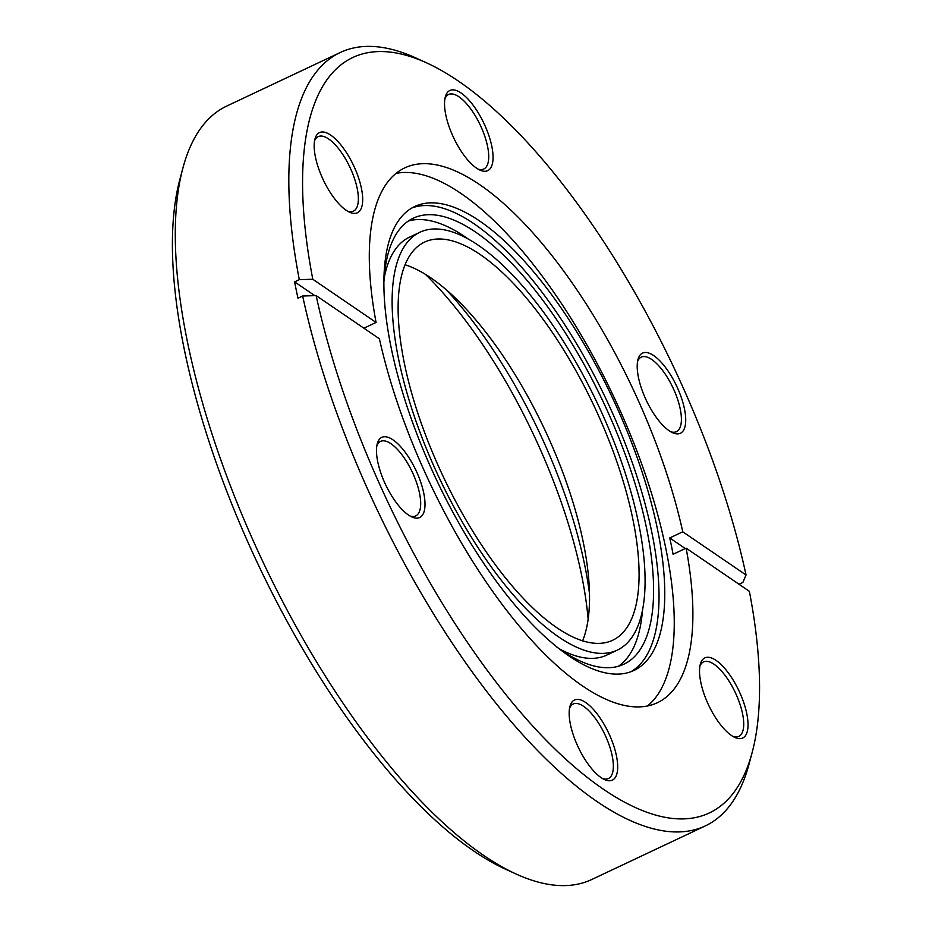 <?xml version="1.0" encoding="UTF-8"?>
<svg xmlns="http://www.w3.org/2000/svg" width="932" height="932" viewBox="0 0 932 932"><rect width="100%" height="100%" fill="white"/><g stroke="black" fill="none" stroke-linecap="round" stroke-linejoin="round"><path stroke-width="1.4" d="M414.146 401.564A220.185 83.321 64.7 0 0 612.545 640.319A220.185 83.321 64.7 0 0 623.054 480.807A220.185 83.321 64.7 0 0 424.643 242.052A220.185 83.321 64.7 0 0 414.146 401.564M582.582 640.948A220.185 83.321 64.7 0 0 588.791 579.995A220.185 83.321 64.7 0 0 573.553 504.165A220.185 83.321 64.7 0 0 456.098 298.753A220.185 83.321 64.7 0 0 405.105 264.781M589.49 593.556A258.898 97.965 64.7 0 0 573.203 519.963A258.898 97.965 64.7 0 0 446.078 289.584M408.356 221.024A246.619 93.316 -115.3 0 1 467.724 238.639M556.532 646.831A246.619 93.316 64.7 0 0 623.823 664.225A246.619 93.316 64.7 0 0 608.025 412.293A246.619 93.316 64.7 0 0 413.365 218.146A246.619 93.316 64.7 0 0 383.996 281.138M602.387 414.111A231.066 87.433 -115.3 0 1 617.194 650.163A231.066 87.433 -115.3 0 1 434.813 468.26A231.066 87.433 -115.3 0 1 419.994 232.208A231.066 87.433 -115.3 0 1 602.387 414.111M617.194 650.163L606.779 655.079A231.066 87.433 -115.3 0 1 559.049 648.649M707.703 703.112A44.317 16.764 -115.3 0 1 700.316 664.271A44.317 16.764 -115.3 0 1 739.833 692.732A44.317 16.764 -115.3 0 1 734.824 737.422A44.317 16.764 -115.3 0 1 707.703 703.112M733.076 736.513A41.206 15.588 64.7 0 0 738.75 736.42A41.206 15.588 64.7 0 0 736.105 694.317A41.206 15.588 64.7 0 0 703.578 661.883A41.206 15.588 64.7 0 0 699.897 666.205M577.339 745.239A44.317 16.764 -115.3 0 1 569.953 706.398A44.317 16.764 -115.3 0 1 609.481 734.859A44.317 16.764 -115.3 0 1 604.472 779.548A44.317 16.764 -115.3 0 1 577.339 745.239M602.713 778.639A41.206 15.588 64.7 0 0 608.386 778.546A41.206 15.588 64.7 0 0 605.742 736.443A41.206 15.588 64.7 0 0 573.227 704.01A41.206 15.588 64.7 0 0 569.534 708.332M384.66 482.613A44.317 16.764 -115.3 0 1 377.274 443.772A44.317 16.764 -115.3 0 1 416.802 472.221A44.317 16.764 -115.3 0 1 411.793 516.922A44.317 16.764 -115.3 0 1 384.66 482.613M410.033 516.013A41.206 15.588 64.7 0 0 415.707 515.92A41.206 15.588 64.7 0 0 413.074 473.817A41.206 15.588 64.7 0 0 380.547 441.384A41.206 15.588 64.7 0 0 376.866 445.706M322.344 177.861A44.317 16.764 -115.3 0 1 314.958 139.008A44.317 16.764 -115.3 0 1 354.486 167.469A44.317 16.764 -115.3 0 1 349.477 212.17A44.317 16.764 -115.3 0 1 322.344 177.861M347.718 211.249A41.206 15.588 64.7 0 0 353.391 211.156A41.206 15.588 64.7 0 0 350.758 169.065A41.206 15.588 64.7 0 0 318.231 136.62A41.206 15.588 64.7 0 0 314.55 140.942M452.707 135.722A44.317 16.764 -115.3 0 1 445.321 96.881A44.317 16.764 -115.3 0 1 484.85 125.342A44.317 16.764 -115.3 0 1 479.829 170.043A44.317 16.764 -115.3 0 1 452.707 135.722M478.081 169.123A41.206 15.588 64.7 0 0 483.755 169.03A41.206 15.588 64.7 0 0 481.11 126.938A41.206 15.588 64.7 0 0 448.583 94.493A41.206 15.588 64.7 0 0 444.902 98.815M645.387 398.36A44.317 16.764 -115.3 0 1 637.989 359.507A44.317 16.764 -115.3 0 1 677.517 387.968A44.317 16.764 -115.3 0 1 672.508 432.669A44.317 16.764 -115.3 0 1 645.387 398.36M670.749 431.761A41.206 15.588 64.7 0 0 676.434 431.656A41.206 15.588 64.7 0 0 673.789 389.564A41.206 15.588 64.7 0 0 641.263 357.131A41.206 15.588 64.7 0 0 637.581 361.441M363.888 328.192L376.074 322.449A295.759 111.91 -115.3 0 1 404.896 167.818A295.759 111.91 -115.3 0 1 638.338 400.632A295.759 111.91 -115.3 0 1 682.772 531.799L746.043 574.986L742.874 582.442L739.018 584.259M396.077 173.375A295.759 111.91 -115.3 0 1 619.629 409.463A295.759 111.91 -115.3 0 1 647.391 706.037M685.276 548.529L669.759 537.939A295.759 111.91 -115.3 0 1 673.09 554.284L686.115 548.144A295.759 111.91 -115.3 0 1 657.293 702.775A295.759 111.91 -115.3 0 1 423.85 469.949A295.759 111.91 -115.3 0 1 379.417 338.794L316.146 295.607L302.655 296.003L297.96 298.217A427.613 161.807 64.7 0 1 294.617 281.872L299.312 279.658A427.613 161.807 -115.3 0 1 340.297 52.483A427.613 161.807 -115.3 0 1 416.056 58.052L426.879 62.992A417.664 158.044 -115.3 0 1 682.539 386.349A417.664 158.044 -115.3 0 1 746.043 574.986M617.357 408.426A256.568 97.079 -115.3 0 1 633.795 670.527A256.568 97.079 -115.3 0 1 431.295 468.551A256.568 97.079 -115.3 0 1 414.845 206.45A256.568 97.079 -115.3 0 1 617.357 408.426M412.037 207.918A256.568 97.079 -115.3 0 1 611.625 411.128A256.568 97.079 -115.3 0 1 630.882 671.751M686.115 548.144L749.375 591.331A417.664 158.044 -115.3 0 1 752.159 752.462L749.095 763.949A427.613 161.807 -115.3 0 1 705.221 825.962L591.715 879.517A427.613 161.807 -115.3 0 1 515.944 873.948L505.132 869.008A417.664 158.044 -115.3 0 1 249.473 545.651A417.664 158.044 -115.3 0 1 179.841 179.538L182.905 168.051A427.613 161.807 -115.3 0 1 226.791 106.038L340.297 52.483M515.944 873.948A427.613 161.807 -115.3 0 1 254.191 542.89A427.613 161.807 -115.3 0 1 182.905 168.051M705.221 825.962A427.613 161.807 -115.3 0 1 367.709 489.335A427.613 161.807 -115.3 0 1 302.655 296.003M299.312 279.658L312.803 279.262A417.664 158.044 -115.3 0 1 426.879 62.992M588.139 619.197A272.901 103.266 64.7 0 0 569.429 527.384A272.901 103.266 64.7 0 0 425.435 274.323M752.159 752.462A417.664 158.044 -115.3 0 1 541.445 735.383A417.664 158.044 -115.3 0 1 316.146 295.607M376.074 322.449L312.803 279.262M669.759 537.939L682.772 531.799M314.795 295.642L294.617 281.872M384.194 278.051A231.066 87.433 -115.3 0 1 409.591 237.124L419.994 232.208M642.579 609.237A246.619 93.316 -115.3 0 1 618.417 666.264"/></g></svg>
